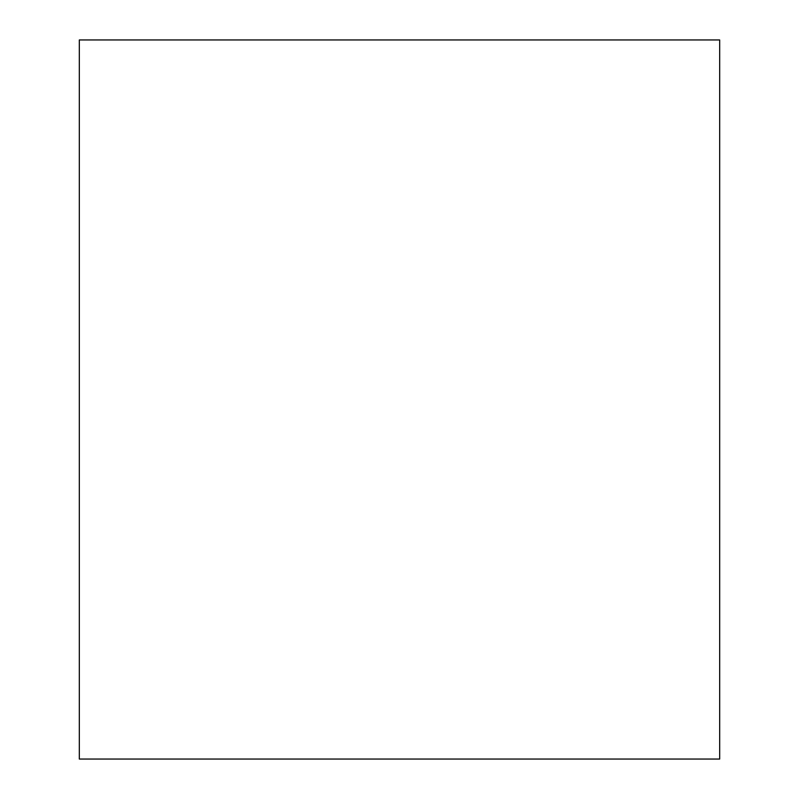 <?xml version="1.0" encoding="UTF-8"?>
<svg xmlns="http://www.w3.org/2000/svg" width="799" height="799" viewBox="0 0 799 799"><rect width="100%" height="100%" fill="white"/><g stroke="black" fill="none" stroke-linecap="round" stroke-linejoin="round"><path stroke-width="1.2" d="M719.679 759.05L719.679 39.95L79.321 39.95L79.321 759.05L719.679 759.05"/></g></svg>
